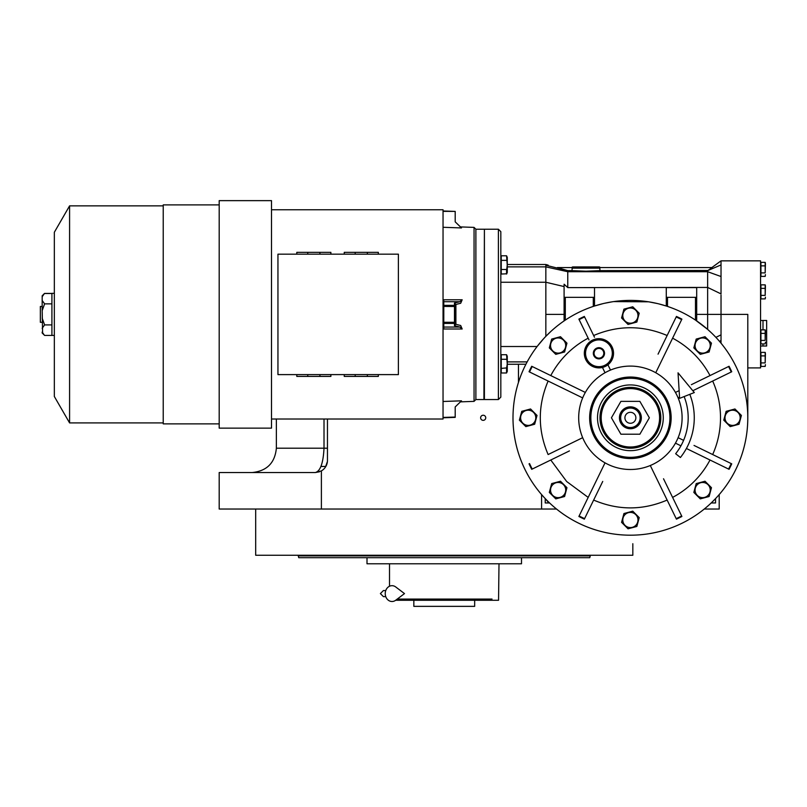 <?xml version="1.0" encoding="UTF-8"?>
<svg xmlns="http://www.w3.org/2000/svg" width="807" height="807" viewBox="0 0 807 807"><rect width="100%" height="100%" fill="white"/><g stroke="black" fill="none" stroke-linecap="round" stroke-linejoin="round"><path stroke-width="1.21" d="M320.934 466.456L325.836 466.456M719.198 494.58L719.198 509.035L704.269 509.035M760.567 320.47L766.65 320.47L766.65 346.011L760.567 346.011M762.998 320.47L762.998 329.871M762.998 343.913L762.998 346.011M556.517 509.035L219.191 509.035L219.191 472.539L315.295 472.539L319.532 471.782M541.578 494.58L541.578 509.035M483.181 420.346A2.552 2.552 0 0 0 485.743 417.794A2.552 2.552 0 0 0 483.181 415.242A2.552 2.552 0 0 0 480.629 417.794A2.552 2.552 0 0 0 483.181 420.346M327.46 419.015L327.46 460.373A12.166 12.166 0 0 1 321.388 470.905L321.388 509.035M321.388 470.905L315.295 472.539C320.339 471.268 323.244 463.157 324.01 448.208L327.46 448.208M325.473 467.041L327.41 461.543L325.473 467.041M327.45 460.908L327.46 460.373L327.45 460.908M632.829 543.706L632.829 555.266L255.688 555.266L255.688 509.035M450.336 557.698L298.751 557.698L298.267 555.872L310.13 555.872M590.25 555.266L590.25 555.872L298.267 555.872L298.267 555.266M568.047 557.698L521.504 557.698L521.504 563.78L367.003 563.78L367.003 557.698L364.361 557.698M320.47 555.872L365.178 555.872M523.329 555.872L533.921 555.872M590.25 555.872L589.756 557.698L438.171 557.698M298.751 557.698L299.911 557.698M301.798 557.698L310.13 557.698M336.902 557.698L340.847 557.698M342.188 557.698L362.777 557.698M503.568 557.698L513.908 557.698L503.568 557.698M374.609 557.698L384.949 557.698L374.609 557.698M468.585 599.066L481.668 599.066M492.008 599.066L397.256 599.066M395.642 600.277L498.555 600.277L498.998 563.78M406.849 599.066L419.922 599.066M389.509 563.78L389.509 586.245M474.667 600.277L474.667 606.36L413.84 606.36L413.84 600.277M715.547 499.311L715.547 502.963L711.199 502.963L715.557 498.605M548.881 502.953L545.229 502.963L545.229 498.605L548.881 502.953M689.803 394.33A63.874 63.874 0 0 1 680.412 457.508L675.651 453.726A57.791 57.791 0 0 0 684.144 396.57M678.031 372.824L679.615 398.355L694.323 392.545L678.031 372.824M395.723 600.226A7.909 6.789 -90 0 1 388.782 600.539A7.909 6.789 -90 0 1 385.232 593.589A7.909 6.789 -90 0 1 388.782 586.639A7.909 6.789 -90 0 1 395.723 586.961L404.489 593.589L395.723 600.226M600.418 347.888A5.599 5.599 0 0 1 604.322 351.791L604.342 351.872A5.599 5.599 0 0 1 602.91 357.208L602.859 357.269A5.599 5.599 0 0 1 597.513 358.691L597.442 358.671A5.599 5.599 0 0 1 593.528 354.767L593.508 354.687A5.599 5.599 0 0 1 594.941 349.35L595.001 349.3A5.599 5.599 0 0 1 600.337 347.867L604.322 351.791M679.857 323.314L672.604 338.183A90.112 90.112 0 0 1 710.009 375.578M672.604 338.183L665.785 352.165M662.497 358.913L662.113 359.69M599.873 270.638L585.983 271.192L572.102 270.638M603.283 303.563L594.507 306.014L594.507 287.605L567.765 287.605L567.765 270.638L557.395 267.551L572.193 267.551L572.022 270.617M696.693 314.387L707.648 314.387L707.648 329.397L695.483 320.086L696.693 320.914L695.483 320.086L695.483 297.349L696.693 297.349L696.693 287.605L666.279 287.605L666.279 297.349L695.483 297.349M721.034 298.691L721.024 314.387L707.648 314.387L707.648 270.627L707.648 271.717L707.648 270.638L721.024 264.928L721.024 260.853L711.865 267.551M512.99 417.794A117.398 117.398 0 0 0 713.408 500.804A117.398 117.398 0 0 0 585.468 309.333A117.398 117.398 0 0 0 630.388 535.192A117.398 117.398 0 0 0 747.796 417.794L747.796 314.387L721.024 314.387L721.024 295.08M721.024 260.853L760.567 260.853L760.567 367.911L747.796 367.911M518.467 382.357L518.467 364.219L525.932 364.219M563.932 321.015L565.303 320.086L564.093 320.914L565.303 320.086L565.303 297.349L594.507 297.349M594.507 306.014L593.286 306.408L594.507 306.014M567.765 287.605L707.648 287.433L721.024 293.899L721.024 264.928M716.566 274.935L712.117 273.331M710.009 269.145L710.745 268.62M599.954 270.617L599.783 267.551L712.208 267.551L707.648 270.638M721.024 276.529L707.648 271.717L567.765 271.717L545.845 266.875L545.845 336.348L551.231 331.092M747.796 417.794A117.398 117.398 0 0 0 721.024 343.177L721.024 314.387M718.048 339.686L720.409 342.43L720.419 340.715L721.024 341.371M707.648 329.397L711.976 333.372M666.279 297.349L666.279 306.014L667.5 306.408L667.5 297.349M666.279 306.014L658.996 303.936M657.523 303.573L648.919 301.868M648.566 301.808L613.653 301.596M612.231 301.808L604.231 303.341M500.824 346.516L537.099 346.516L543.827 338.496M501.248 356.855L500.824 363.846M501.248 257.927L501.248 271.919M500.824 314.387L500.824 397.115L498.393 399.546L498.393 229.228L500.824 231.659L500.824 314.387L500.824 282.248L545.845 282.248L564.093 286.566L564.093 297.349L565.303 297.349M572.577 270.617L567.765 270.617L545.845 265.241L545.845 266.875L507.27 266.875M599.379 270.617L708.072 270.456M721.024 334.865L715.9 337.346M765.177 366.418L765.429 364.663L765.177 366.418L760.93 366.418L760.93 362.908L765.177 362.908L765.177 352.377L760.93 352.377L760.93 362.908M765.177 343.913L765.429 342.158L765.177 343.913L760.93 343.913L760.93 340.403L765.177 340.403L765.177 329.871L760.93 329.871L760.93 340.403M765.177 276.398L765.429 274.642L765.177 276.398L760.93 276.398L760.93 272.887L765.177 272.887L765.177 262.346L760.93 262.346L760.93 272.887M765.429 297.965L765.177 298.903L765.429 297.147L765.187 298.883L760.93 298.903L760.93 295.392L765.177 295.392L765.177 284.851L760.93 284.851L760.93 295.392M650.291 465.518L676.437 519.143A111.316 111.316 0 0 0 681.905 516.48A111.316 111.316 0 0 1 676.437 519.143A111.316 111.316 0 0 0 681.905 516.48L663.515 478.763M674.39 514.947L667.137 500.068C642.644 510.498 618.142 510.498 593.649 500.068M605.028 462.855L578.881 516.48A111.316 111.316 0 0 0 584.349 519.143A111.316 111.316 0 0 1 578.881 516.48A111.316 111.316 0 0 0 584.349 519.143L602.738 481.426M580.929 512.274L588.182 497.405L566.675 481.517L550.778 460.01M566.756 390.144L582.664 397.901A51.709 51.709 0 0 1 585.337 392.434L531.712 366.277A111.316 111.316 0 0 0 529.049 371.745L582.664 397.901A51.709 51.709 0 0 0 582.664 437.687L548.114 454.543C537.694 430.04 537.694 405.548 548.114 381.045M535.909 368.325L550.778 375.578A90.112 90.112 0 0 1 588.182 338.183M594.477 337.225L584.349 316.445A111.316 111.316 0 0 0 578.881 319.118A111.316 111.316 0 0 1 584.349 316.445A111.316 111.316 0 0 0 578.881 319.118L589.009 339.888M593.649 335.52C618.142 325.14 642.644 325.14 667.137 335.52M655.748 372.733L681.905 319.118A111.316 111.316 0 0 0 676.437 316.445A111.316 111.316 0 0 1 681.905 319.118A111.316 111.316 0 0 0 676.437 316.445L658.048 354.162M727.541 373.792L712.672 381.045A90.112 90.112 0 0 1 712.672 454.543M724.878 467.263L710.009 460.01A90.112 90.112 0 0 1 672.604 497.405M720.419 340.715L720.419 342.44M696.693 320.914L696.693 297.349M567.553 287.383L564.093 284.215L564.093 320.914L564.093 314.387L545.845 314.387M507.27 264.504L507.27 257.332L507.27 264.504L545.845 264.504L545.845 265.241M564.093 284.215L564.093 286.566M765.429 354.132L765.177 362.908M760.93 355.887L765.177 355.887M765.429 331.627L765.177 340.403M760.93 333.382L765.177 333.382M765.429 264.101L765.177 272.887M760.93 265.856L765.177 265.856M765.429 286.606L765.177 295.392M760.93 288.361L765.177 288.361M667.137 500.068L660.318 486.086M657.029 479.338L656.646 478.571M588.182 497.405L595.001 483.423M598.29 476.675L598.673 475.898M531.712 469.311A111.316 111.316 0 0 1 529.049 463.843A111.316 111.316 0 0 0 531.712 469.311L569.429 450.911M548.114 454.543L562.096 447.724M568.844 444.425L569.621 444.052M550.778 375.578L564.759 382.397M571.517 385.696L572.284 386.069M600.781 367.76L599.934 367.841M590.875 365.46L590.099 364.905M588.444 343.116L587.778 343.853M586.871 361.516L587.425 362.272M585.337 392.434A51.709 51.709 0 0 1 605.028 372.733L602.456 367.447L605.028 372.733M609.255 342.955A14.597 14.597 0 0 0 588.606 342.955A14.597 14.597 0 0 0 588.606 363.604A14.597 14.597 0 0 0 609.255 363.604A14.597 14.597 0 0 0 609.255 342.955L608.518 342.269M607.732 341.633L606.914 341.058M598.36 338.688L597.362 338.769M609.224 363.634L609.81 363.009M611.131 345.275L610.556 344.458M607.923 364.784L610.496 370.07L607.923 364.784M675.449 392.434L679.141 390.638L675.449 392.434A51.709 51.709 0 0 1 678.122 397.901L679.544 397.205M692.82 390.729L731.737 371.745A111.316 111.316 0 0 0 729.074 366.277L691.357 384.677M712.672 381.045L698.691 387.864M678.122 397.901A51.709 51.709 0 0 1 678.122 437.687L683.59 440.36L678.122 437.687M686.404 448.49L729.074 469.311A111.316 111.316 0 0 0 731.737 463.843L694.03 445.444M710.009 460.01L696.017 453.191M689.269 449.892L688.502 449.519M655.748 462.855A51.709 51.709 0 0 0 675.449 443.154L680.926 445.827M506.564 368.416L506.564 372.985L507.27 371.442L506.564 372.985L501.248 372.985L501.248 354.717L506.564 354.717L507.23 363.846L507.27 356.26L507.27 371.442L507.27 363.846L506.564 368.416L506.786 367.891L501.248 368.416M506.786 273.785L501.248 274.047L501.248 255.789L506.564 255.789L507.23 264.918L507.27 257.332L507.27 272.514L507.27 264.918L506.786 268.953M498.393 399.546L484.402 399.546L484.402 229.228L498.393 229.228M571.548 267.551L572.607 266.935L599.369 266.935L600.428 267.551M593.831 454.351A51.709 51.709 0 0 0 666.955 454.351A51.709 51.709 0 0 0 666.955 381.237A51.709 51.709 0 0 0 593.831 381.237A51.709 51.709 0 0 0 593.831 454.351M595.395 339.111L593.478 339.737M591.561 340.675L589.937 341.785M501.248 359.286L506.564 359.286M501.248 269.488L506.564 269.488L506.564 274.047L507.27 272.514M501.248 260.358L506.564 260.358M726.129 411.338L734.945 408.978L741.401 415.434L739.041 424.25L730.224 426.61L723.768 420.154L726.129 411.338M696.199 339.081L705.015 336.711L708.243 339.939L711.471 343.167L709.111 351.993L700.294 354.354L697.066 351.126L693.838 347.898L696.199 339.081M623.932 309.142L632.759 306.781L639.215 313.237L636.854 322.054L628.028 324.424L621.572 317.968L623.932 309.142M551.675 339.081L560.492 336.711L563.72 339.939L566.948 343.167L564.587 351.993L555.771 354.354L549.315 347.898L551.675 339.081M521.746 411.338L530.562 408.978L537.018 415.434L534.658 424.25L525.841 426.61L519.375 420.154L521.746 411.338M551.675 483.595L560.492 481.234L566.948 487.69L564.587 496.517L555.771 498.877L549.315 492.421L551.675 483.595M623.932 513.534L632.759 511.164L639.215 517.62L636.854 526.446L628.028 528.807L621.572 522.351L623.932 513.534M696.199 483.595L705.015 481.234L711.471 487.69L709.111 496.517L700.294 498.877L693.838 492.421L696.199 483.595M737.951 412.427A7.586 7.586 0 0 0 727.218 412.427A7.586 7.586 0 0 0 727.218 423.161A7.586 7.586 0 0 0 737.951 423.161A7.586 7.586 0 0 0 737.951 412.427M708.021 340.171A7.586 7.586 0 0 0 697.288 340.171A7.586 7.586 0 0 0 697.288 350.904A7.586 7.586 0 0 0 708.021 350.904A7.586 7.586 0 0 0 708.021 340.171M635.755 310.231A7.586 7.586 0 0 0 625.022 310.231A7.586 7.586 0 0 0 625.022 320.964A7.586 7.586 0 0 0 635.755 320.964A7.586 7.586 0 0 0 635.755 310.231M563.498 340.171A7.586 7.586 0 0 0 552.765 340.171A7.586 7.586 0 0 0 552.765 350.904A7.586 7.586 0 0 0 563.498 350.904A7.586 7.586 0 0 0 563.498 340.171M533.568 412.427A7.586 7.586 0 0 0 522.835 412.427A7.586 7.586 0 0 0 522.835 423.161A7.586 7.586 0 0 0 533.568 423.161A7.586 7.586 0 0 0 533.568 412.427M563.498 484.694A7.586 7.586 0 0 0 552.765 484.694A7.586 7.586 0 0 0 552.765 495.417A7.586 7.586 0 0 0 563.498 495.417A7.586 7.586 0 0 0 563.498 484.694M635.755 514.624A7.586 7.586 0 0 0 625.022 514.624A7.586 7.586 0 0 0 625.022 525.357A7.586 7.586 0 0 0 635.755 525.357A7.586 7.586 0 0 0 635.755 514.624M708.021 484.694A7.586 7.586 0 0 0 697.288 484.694A7.586 7.586 0 0 0 697.288 495.417A7.586 7.586 0 0 0 708.021 495.417A7.586 7.586 0 0 0 708.021 484.694M589.463 362.747A13.386 13.386 0 0 0 608.387 362.747A13.386 13.386 0 0 0 608.387 343.822A13.386 13.386 0 0 0 589.463 343.822A13.386 13.386 0 0 0 589.463 362.747M658.351 389.831A39.543 39.543 0 0 0 602.436 389.831A39.543 39.543 0 0 0 602.436 445.757A39.543 39.543 0 0 0 658.351 445.757A39.543 39.543 0 0 0 658.351 389.831M607.146 441.036A32.875 32.875 0 0 1 607.146 394.552A32.875 32.875 0 0 1 653.64 394.552A32.875 32.875 0 0 1 653.64 441.036A32.875 32.875 0 0 1 607.146 441.036M602.859 357.269L597.513 358.691M597.442 358.671L593.528 354.767M593.508 354.687L594.941 349.35M595.001 349.3L600.337 347.867M604.342 351.872L602.91 357.208M651.895 396.287A30.414 30.414 0 0 0 599.974 417.794A30.414 30.414 0 0 0 630.388 448.208A30.414 30.414 0 0 0 660.812 417.794A30.414 30.414 0 0 0 630.388 387.38A30.414 30.414 0 0 0 599.974 417.794A30.414 30.414 0 0 0 630.388 448.208A30.414 30.414 0 0 0 660.812 417.794A30.414 30.414 0 0 0 630.388 387.38A30.414 30.414 0 0 0 599.974 417.794M608.882 439.301A30.414 30.414 0 0 0 660.812 417.794M595.485 349.835A4.862 4.862 0 0 1 602.365 349.835A4.862 4.862 0 0 1 602.365 356.724A4.862 4.862 0 0 1 595.485 356.724A4.862 4.862 0 0 1 595.485 349.835M639.87 434.216L649.353 417.794L639.87 401.372L620.906 401.372L611.424 417.794L620.906 434.216L639.87 434.216M619.443 417.794A10.945 10.945 0 0 0 630.388 428.739A10.945 10.945 0 0 0 641.343 417.794A10.945 10.945 0 0 0 630.388 406.849A10.945 10.945 0 0 0 619.443 417.794M620.664 417.794A9.734 9.734 0 0 0 630.388 427.528A9.734 9.734 0 0 0 640.122 417.794A9.734 9.734 0 0 0 630.388 408.06A9.734 9.734 0 0 0 620.664 417.794M635.866 417.794A5.478 5.478 0 0 1 630.388 423.272A5.478 5.478 0 0 1 624.921 417.794A5.478 5.478 0 0 1 630.388 412.316A5.478 5.478 0 0 1 635.866 417.794M590.855 417.794A39.543 39.543 0 0 0 602.436 445.757M51.91 293.516L44.435 293.516L42.176 296.714L42.176 295.776L44.516 293.435L51.91 293.435M42.6 332.918L42.176 310.614L44.607 303.866L42.176 300.486L42.176 296.714L43.114 295.059M443.043 326.482L443.789 329.004L443.043 328.167M460.676 325.503L455.198 324.132L455.198 303.583L454.472 303.059L454.472 323.415A0.726 0.706 -0 0 0 455.198 322.709L455.198 325.191L454.472 325.705L459.859 327.057L462.169 328.994L443.789 329.004L443.779 327.057L443.043 326.351M443.043 300.597L443.789 299.77L443.779 301.717L443.043 302.423M443.043 417.421L455.198 417.068M484.402 229.713L483.918 399.546L475.888 399.546L474.052 401.372L474.052 227.392L460.444 226.918L455.198 221.844L455.198 211.404L443.043 211.353M330.87 374.609L330.87 376.435L319.925 376.435L319.925 374.609M378.322 374.609L378.322 376.435L367.367 376.435L367.367 374.609M344.256 254.165L344.256 252.339L378.322 252.339L378.322 254.165M296.805 254.165L296.805 252.339L330.87 252.339L330.87 254.165M271.505 314.387L271.505 428.134L219.191 428.134L219.191 200.64L271.505 200.64L271.505 314.387M219.191 423.877L163.226 423.877L163.226 204.897L219.191 204.897M163.226 422.908L69.584 422.908L69.584 205.866L163.226 205.866M271.505 419.015L443.043 419.015L443.043 209.759L271.505 209.759M69.584 422.908L54.341 396.499L54.341 232.265L69.584 205.866M344.256 374.609L344.256 376.435L367.367 376.435M296.805 374.609L296.805 376.435L319.925 376.435M443.043 306.065A0.726 0.706 180 0 1 443.779 305.359L443.789 306.438L455.198 306.499L455.198 322.709M455.198 304.642L460.676 303.271L462.169 299.77L443.789 299.77L443.043 302.282M455.198 221.844L461.493 227.937L443.043 227.281M460.676 325.493L462.169 328.994M443.043 401.483L461.493 400.827L455.198 406.93L460.444 401.856L474.052 401.372M455.198 406.93L455.198 416.997M443.043 322.709A0.726 0.706 0 0 0 443.779 323.415L443.789 306.438L443.043 306.499M307.76 252.339L307.76 254.165M319.925 252.339L319.925 254.165M355.201 252.339L355.201 254.165M367.367 252.339L367.367 254.165M355.201 376.435L355.201 374.609M307.76 376.435L307.76 374.609M54.341 335.43L51.91 335.43L51.91 293.334L54.341 293.334M462.169 299.77L459.859 301.717L454.472 303.059M475.888 399.546L475.888 229.228L474.052 227.392M277.951 374.609L398.386 374.609L398.386 254.165L277.951 254.165L277.951 374.609M455.198 303.583L455.198 306.499M455.198 306.065A0.726 0.706 180 0 0 454.472 305.359L443.779 305.359L443.779 301.717L459.859 301.717M44.607 303.866L51.91 303.866M42.176 318.16L44.607 324.908L51.91 324.908M51.91 335.43L44.607 335.43L42.176 332.998L42.176 332.06L44.294 335.107M44.607 324.908L42.176 328.288M42.176 306.478L40.35 306.478L40.35 322.296L42.176 322.296M42.176 310.614L42.176 300.486M276.367 419.015L276.367 448.208L324.01 448.208L324.01 419.015M572.022 268.156L599.954 268.156M507.27 361.889L527.153 361.889M593.286 297.349L593.286 306.408M531.712 366.277A111.316 111.316 0 0 0 529.049 371.745M731.737 371.745A111.316 111.316 0 0 0 729.074 366.277M729.074 469.311A111.316 111.316 0 0 0 731.737 463.843M681.663 515.966A110.751 110.751 154 0 1 676.195 518.629M584.591 518.629A110.751 110.751 -154 0 1 579.123 515.966M532.216 469.059A110.751 110.751 -116 0 1 529.553 463.591M529.553 371.997A110.751 110.751 -64 0 1 532.216 366.529M579.123 319.622A110.751 110.751 -26 0 1 584.591 316.959M676.195 316.959A110.751 110.751 26 0 1 681.663 319.622M728.57 366.529A110.751 110.751 64 0 1 731.233 371.997M731.233 463.591A110.751 110.751 116 0 1 728.57 469.059M601.578 446.614A40.754 40.754 0 0 1 601.578 388.974A40.754 40.754 0 0 1 659.208 388.974A40.754 40.754 0 0 1 659.208 446.614A40.754 40.754 0 0 1 601.578 446.614M659.591 417.794A29.193 29.193 0 0 0 630.388 388.601A29.193 29.193 0 0 0 601.195 417.794A29.193 29.193 0 0 0 630.388 446.997A29.193 29.193 0 0 0 659.591 417.794M455.905 324.303L455.905 304.461M459.859 327.057L443.779 327.057L443.779 323.415L454.472 323.415L454.472 325.705M443.043 322.275L455.198 322.275M276.367 448.208C274.955 462.895 266.905 471.006 252.228 472.539L252.036 472.539M326.482 465.165L326.764 464.449M383.426 590.553L385.756 590.553L383.426 590.553L380.39 593.589L383.426 596.635L385.756 596.635L383.426 596.635M507.27 364.26L518.467 364.26M548.165 265.15L545.855 264.514M765.429 353.315L765.177 352.377M765.429 330.809L765.177 329.871M765.429 263.284L765.177 262.346M765.429 285.799L765.177 284.851M507.27 257.332L506.564 255.789L507.27 257.332M507.27 356.26L506.564 354.717M443.043 417.794L455.198 417.37M443.043 210.98L455.198 211.404M483.918 229.228L475.888 229.228"/></g></svg>
